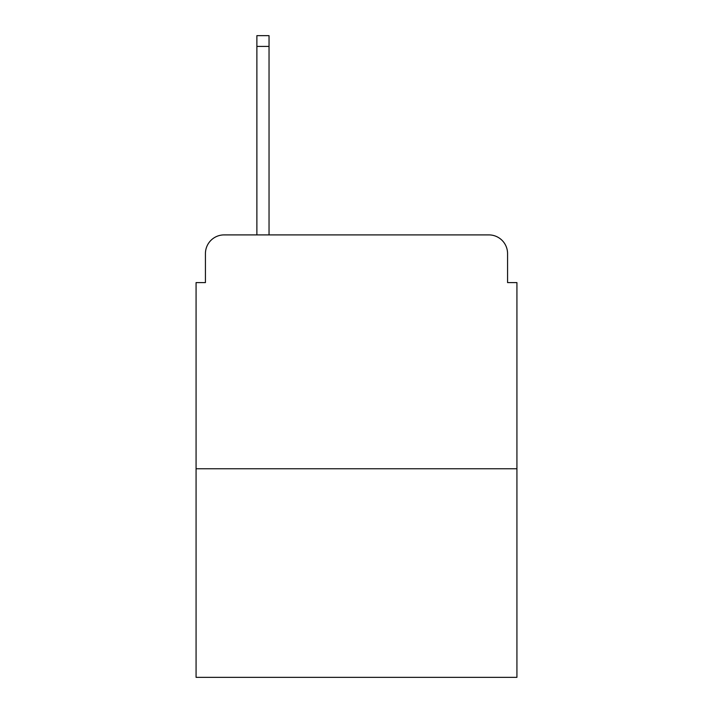 <?xml version="1.0" encoding="UTF-8"?>
<svg xmlns="http://www.w3.org/2000/svg" width="713" height="713" viewBox="0 0 713 713"><rect width="100%" height="100%" fill="white"/><g stroke="black" fill="none" stroke-linecap="round" stroke-linejoin="round"><path stroke-width="1.07" d="M205.433 253.605L205.433 282.598L205.433 253.605A18.707 18.707 0 0 1 224.14 234.898L256.876 234.898L256.876 35.65L269.042 35.65L269.042 234.898L283.533 234.898M516.925 468.753L196.075 468.753L196.075 677.35L516.925 677.35L516.925 282.598L507.567 282.598L507.567 253.605A18.707 18.707 0 0 0 488.86 234.898L224.14 234.898M196.075 468.753L196.075 282.598L205.433 282.598M429.467 234.898L488.86 234.898M507.567 282.598L507.567 253.605M256.876 46.407L269.042 46.407"/></g></svg>

